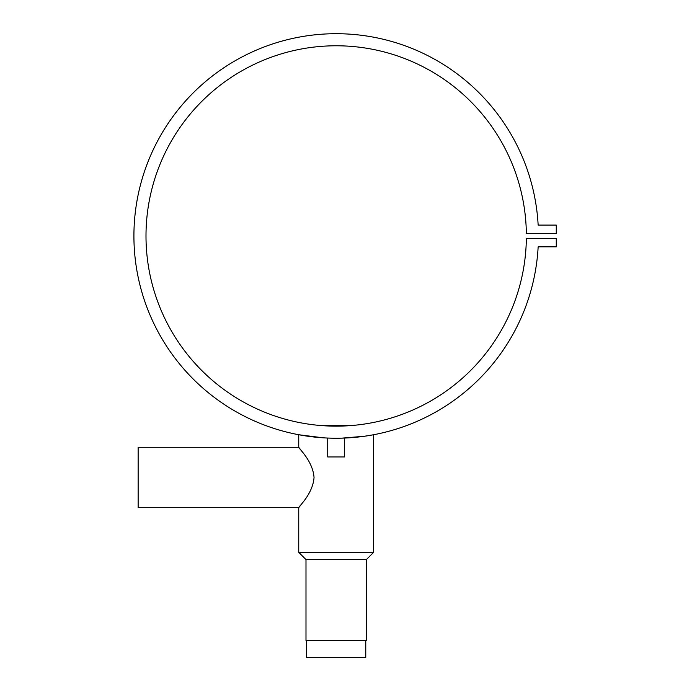 <?xml version="1.0" encoding="UTF-8"?>
<svg xmlns="http://www.w3.org/2000/svg" width="692" height="692" viewBox="0 0 692 692"><rect width="100%" height="100%" fill="white"/><g stroke="black" fill="none" stroke-linecap="round" stroke-linejoin="round"><path stroke-width="1.04" d="M306.591 640.498L306.591 657.4L365.765 657.4L365.765 640.498M337.186 438.226L334.72 438.226M344.633 438.053L344.633 456.945L327.723 456.945L327.723 438.053L332.938 438.209M302.906 452.629L298.745 447.292C298.036 447.785 312.819 460.595 314.047 477.48C312.81 494.347 298.062 507.149 298.745 507.668L300.743 505.151M305.994 559.586L366.371 559.586L366.371 640.498L305.994 640.498L305.994 559.586L298.745 552.346L298.745 507.668L138.141 507.668L138.141 447.292L298.745 447.292L298.745 434.74L309.696 436.488M301.747 503.845L302.914 502.306M366.371 559.586L373.611 552.346L373.611 434.74L364.537 436.237L341.736 438.157M298.745 552.346L373.611 552.346M341.234 438.166L340.161 438.192M338.388 438.218L336.468 438.235M336.182 438.235C347.081 438.036 347.081 438.036 336.182 438.235L327.87 438.062M323.25 437.82L298.745 434.74M337.912 426.151L353.404 425.372M353.024 425.407L319.341 425.407M354.295 437.422L356.864 437.171M538.151 225.099A202.263 202.263 0 0 0 231.924 62.643A202.263 202.263 0 0 0 231.924 409.292A202.263 202.263 0 0 0 538.151 246.836L556.264 246.836L556.264 238.385L526.352 238.385A190.188 190.188 0 0 1 240.392 400.27A190.188 190.188 0 0 1 240.392 71.665A190.188 190.188 0 0 1 526.352 233.559L556.264 233.559L556.264 225.099L538.151 225.099M359.909 436.834L362.53 436.505M318.415 425.329L318.951 425.372M319.393 425.416L322.394 425.658M323.173 425.71L333.293 426.134M330.629 438.157L331.563 438.183M333.094 438.209L334.098 438.218"/></g></svg>
